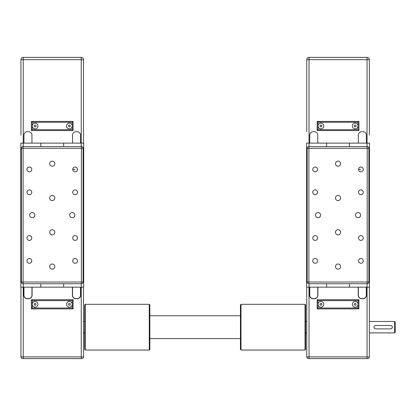 <?xml version="1.0" encoding="UTF-8"?>
<svg xmlns="http://www.w3.org/2000/svg" width="416" height="416" viewBox="0 0 416 416"><rect width="100%" height="100%" fill="white"/><g stroke="black" fill="none" stroke-linecap="round" stroke-linejoin="round"><path stroke-width="0.62" d="M40.804 283.738L40.804 287.165L40.804 283.738L63.669 283.738L63.669 287.165L83.678 287.165L83.678 143.125L63.669 143.125L63.669 146.552L63.669 143.125L20.8 143.125L20.8 287.165L23.228 287.165L23.228 283.738M40.804 146.552L40.804 143.125L40.804 146.552L63.669 146.552M63.669 283.738L63.669 287.165L23.228 287.165L23.228 356.902L20.94 356.902A1.716 1.716 0 0 0 22.656 358.618L81.817 358.618A1.716 1.716 0 0 0 83.533 356.902L81.245 356.902L81.245 358.618M37.95 125.975A2.86 2.86 0 0 1 35.09 128.835A2.86 2.86 0 0 1 32.23 125.975A2.86 2.86 0 0 1 35.09 123.115A2.86 2.86 0 0 1 37.95 125.975M32.23 122.257L72.244 122.257L72.244 125.975A2.86 2.86 0 0 1 69.389 128.835A2.86 2.86 0 0 1 66.529 125.975A2.86 2.86 0 0 1 69.389 123.115A2.86 2.86 0 0 1 72.244 125.975L72.244 129.688L73.102 130.546L73.102 121.404L31.377 121.404L31.377 130.546L73.102 130.546L31.377 130.546L32.23 129.688L32.23 122.257L31.377 121.404M20.94 131.69L20.94 59.67A2.288 2.288 0 0 1 23.228 57.382L81.245 57.382L23.228 57.382A2.288 2.288 0 0 0 20.94 59.67L20.94 135.122M31.949 143.125L31.949 135.122A3.432 3.432 0 0 0 28.517 131.69L27.373 131.69A3.432 3.432 0 0 0 23.946 135.122L23.946 143.125M80.532 143.125L80.532 135.122A3.432 3.432 0 0 0 77.1 131.69L75.962 131.69A3.432 3.432 0 0 0 72.53 135.122L72.53 143.125M83.533 143.125L83.533 59.67A2.288 2.288 0 0 0 81.245 57.382A2.288 2.288 0 0 1 83.533 59.67L81.245 59.67L81.245 57.382M68.89 126.833L68.396 125.975L68.89 125.117L69.883 125.117L70.377 125.975L69.883 126.833L68.89 126.833M34.596 126.833L34.102 125.975L34.596 125.117L35.584 125.117L36.078 125.975L35.584 126.833L34.596 126.833M72.244 122.257L73.102 121.404M32.23 300.602L72.244 300.602L72.244 304.314A2.86 2.86 0 0 1 69.389 307.174A2.86 2.86 0 0 1 66.529 304.314A2.86 2.86 0 0 1 69.389 301.46A2.86 2.86 0 0 1 72.244 304.314L72.244 308.032L32.23 308.032L32.23 304.314A2.86 2.86 0 0 1 35.09 301.46A2.86 2.86 0 0 1 37.95 304.314A2.86 2.86 0 0 1 35.09 307.174A2.86 2.86 0 0 1 32.23 304.314L32.23 300.602L31.377 299.744L31.377 308.89L73.102 308.89L73.102 299.744L31.377 299.744M32.23 308.032L31.377 308.89M72.244 308.032L73.102 308.89M72.244 300.602L73.102 299.744M68.89 305.172L68.396 304.314L68.89 303.456L69.883 303.456L70.377 304.314L69.883 305.172L68.89 305.172M34.596 305.172L34.102 304.314L34.596 303.456L35.584 303.456L36.078 304.314L35.584 305.172L34.596 305.172M80.532 287.165L80.532 295.168A3.432 3.432 0 0 1 77.1 298.6L75.962 298.6A3.432 3.432 0 0 1 72.53 295.168L72.53 287.165M83.533 287.165L83.533 356.902M72.389 287.165L72.389 295.168A3.572 3.572 0 0 0 75.962 298.74L77.1 298.74A3.572 3.572 0 0 0 80.678 295.168L80.678 287.165M20.94 287.165L20.94 356.902M31.949 287.165L31.949 295.168A3.432 3.432 0 0 1 28.517 298.6L27.373 298.6A3.432 3.432 0 0 1 23.946 295.168L23.946 287.165M23.8 287.165L23.8 295.168A3.572 3.572 0 0 0 27.373 298.74L28.517 298.74A3.572 3.572 0 0 0 32.089 295.168L32.089 287.165M83.106 267.769L83.106 265.408L83.106 267.769M83.106 233.475L83.106 231.114L83.106 233.475M83.106 199.181L83.106 196.815L83.106 199.181M83.106 164.882L83.106 162.521L83.106 164.882M26.978 260.874A2.392 2.392 0 0 1 29.375 258.482A2.392 2.392 0 0 1 31.767 260.874A2.392 2.392 0 0 1 29.375 263.266A2.392 2.392 0 0 1 26.978 260.874M72.706 260.874A2.392 2.392 0 0 1 75.104 258.482A2.392 2.392 0 0 1 77.496 260.874A2.392 2.392 0 0 1 75.104 263.266A2.392 2.392 0 0 1 72.706 260.874M72.706 238.009A2.392 2.392 0 0 1 75.104 235.617A2.392 2.392 0 0 1 77.496 238.009A2.392 2.392 0 0 1 75.104 240.401A2.392 2.392 0 0 1 72.706 238.009M26.978 238.009A2.392 2.392 0 0 1 29.375 235.617A2.392 2.392 0 0 1 31.767 238.009A2.392 2.392 0 0 1 29.375 240.401A2.392 2.392 0 0 1 26.978 238.009M26.978 192.28A2.392 2.392 0 0 1 29.375 189.888A2.392 2.392 0 0 1 31.767 192.28A2.392 2.392 0 0 1 29.375 194.672A2.392 2.392 0 0 1 26.978 192.28M72.706 192.28A2.392 2.392 0 0 1 75.104 189.888A2.392 2.392 0 0 1 77.496 192.28A2.392 2.392 0 0 1 75.104 194.672A2.392 2.392 0 0 1 72.706 192.28M72.706 169.416A2.392 2.392 0 0 1 75.104 167.024A2.392 2.392 0 0 1 77.496 169.416A2.392 2.392 0 0 1 75.104 171.813A2.392 2.392 0 0 1 72.706 169.416L75.104 169.416M26.978 169.416A2.392 2.392 0 0 1 29.375 167.024A2.392 2.392 0 0 1 31.767 169.416A2.392 2.392 0 0 1 29.375 171.813A2.392 2.392 0 0 1 26.978 169.416M49.665 266.588A2.574 2.574 0 0 1 52.239 264.02A2.574 2.574 0 0 1 54.808 266.588A2.574 2.574 0 0 1 52.239 269.162A2.574 2.574 0 0 1 49.665 266.588M49.665 232.294A2.574 2.574 0 0 1 52.239 229.72A2.574 2.574 0 0 1 54.808 232.294A2.574 2.574 0 0 1 52.239 234.863A2.574 2.574 0 0 1 49.665 232.294M49.665 197.995A2.574 2.574 0 0 1 52.239 195.426A2.574 2.574 0 0 1 54.808 197.995A2.574 2.574 0 0 1 52.239 200.569A2.574 2.574 0 0 1 49.665 197.995M49.665 163.701A2.574 2.574 0 0 1 52.239 161.127A2.574 2.574 0 0 1 54.808 163.701A2.574 2.574 0 0 1 52.239 166.275A2.574 2.574 0 0 1 49.665 163.701M29.661 215.145A2.574 2.574 0 0 1 32.23 212.571A2.574 2.574 0 0 1 34.804 215.145A2.574 2.574 0 0 1 32.23 217.719A2.574 2.574 0 0 1 29.661 215.145M69.67 215.145A2.574 2.574 0 0 1 72.244 212.571A2.574 2.574 0 0 1 74.818 215.145A2.574 2.574 0 0 1 72.244 217.719A2.574 2.574 0 0 1 69.67 215.145M83.106 211.432L83.106 218.863M83.106 282.022A1.716 1.716 0 0 1 81.39 283.738L81.39 282.022L83.106 282.022L83.106 148.268L81.39 148.268L81.39 146.552A1.716 1.716 0 0 1 83.106 148.268M21.372 148.268A1.716 1.716 0 0 1 23.088 146.552L23.088 148.268L21.372 148.268L21.372 282.022L23.088 282.022L23.088 283.738A1.716 1.716 0 0 1 21.372 282.022M23.088 283.738L81.39 283.738M81.39 146.552L23.088 146.552M326.607 283.738L326.607 287.165L326.607 283.738L349.471 283.738L349.471 287.165L369.476 287.165L369.476 143.125L349.471 143.125L349.471 146.552L349.471 143.125L306.602 143.125L306.602 287.165L309.031 287.165L309.031 283.738M326.607 146.552L326.607 143.125L326.607 146.552L349.471 146.552M349.471 283.738L349.471 287.165L309.031 287.165L309.031 356.902L306.743 356.902A1.716 1.716 0 0 0 308.459 358.618L367.619 358.618A1.716 1.716 0 0 0 369.335 356.902L367.047 356.902L367.047 358.618M323.752 125.975A2.86 2.86 0 0 1 320.892 128.835A2.86 2.86 0 0 1 318.032 125.975A2.86 2.86 0 0 1 320.892 123.115A2.86 2.86 0 0 1 323.752 125.975M358.046 125.975A2.86 2.86 0 0 1 355.186 128.835A2.86 2.86 0 0 1 352.331 125.975A2.86 2.86 0 0 1 355.186 123.115A2.86 2.86 0 0 1 358.046 125.975L358.046 129.688L358.904 130.546L358.904 121.404L317.174 121.404L317.174 130.546L358.904 130.546L358.904 121.404L358.046 122.257L358.046 125.975M309.031 57.382L309.031 59.67L306.743 59.67A2.288 2.288 0 0 1 309.031 57.382L367.047 57.382L309.031 57.382A2.288 2.288 0 0 0 306.743 59.67L306.743 131.69M317.746 143.125L317.746 135.122A3.432 3.432 0 0 0 314.319 131.69L313.175 131.69A3.432 3.432 0 0 0 309.743 135.122L309.743 143.125M366.335 143.125L366.335 135.122A3.432 3.432 0 0 0 362.903 131.69L361.759 131.69A3.432 3.432 0 0 0 358.332 135.122L358.332 143.125M369.335 135.122L369.335 59.67L369.335 135.122M354.692 126.833L354.198 125.975L354.692 125.117L355.685 125.117L356.179 125.975L355.685 126.833L354.692 126.833M320.398 126.833L319.904 125.975L320.398 125.117L321.386 125.117L321.88 125.975L321.386 126.833L320.398 126.833M358.046 129.688L318.032 129.688L317.174 130.546M318.032 129.688L318.032 122.257L317.174 121.404M367.047 57.382A2.288 2.288 0 0 1 369.335 59.67L367.047 59.67L367.047 57.382M369.335 344.885L369.335 349.487L369.335 344.885M394.628 321.464L394.628 332.894L395.2 332.322L395.2 322.036L394.628 321.464L369.335 321.464M374.551 325.967L374.182 326.524M318.032 308.032L318.032 304.314A2.86 2.86 0 0 1 320.892 301.46A2.86 2.86 0 0 1 323.752 304.314A2.86 2.86 0 0 1 320.892 307.174A2.86 2.86 0 0 1 318.032 304.314L318.032 300.602L317.174 299.744L317.174 308.89L358.904 308.89L358.904 299.744L317.174 299.744L358.904 299.744L358.904 308.89L358.046 308.032L318.032 308.032L317.174 308.89M352.331 304.314A2.86 2.86 0 0 1 355.186 301.46A2.86 2.86 0 0 1 358.046 304.314A2.86 2.86 0 0 1 355.186 307.174A2.86 2.86 0 0 1 352.331 304.314M318.032 300.602L358.046 300.602L358.904 299.744M354.692 305.172L354.198 304.314L354.692 303.456L355.685 303.456L356.179 304.314L355.685 305.172L354.692 305.172M320.398 305.172L319.904 304.314L320.398 303.456L321.386 303.456L321.88 304.314L321.386 305.172L320.398 305.172M390.629 328.895A1.716 1.716 0 0 0 392.34 327.179A1.716 1.716 0 0 0 390.629 325.463L375.768 325.463A1.716 1.716 0 0 0 374.052 327.179A1.716 1.716 0 0 0 375.768 328.895L390.629 328.895M366.335 287.165L366.335 295.168A3.432 3.432 0 0 1 362.903 298.6L361.759 298.6A3.432 3.432 0 0 1 358.332 295.168L358.332 287.165M369.335 287.165L369.335 356.902M358.186 287.165L358.186 295.168A3.572 3.572 0 0 0 361.759 298.74L362.903 298.74A3.572 3.572 0 0 0 366.475 295.168L366.475 287.165M306.743 287.165L306.743 356.902M317.746 287.165L317.746 295.168A3.432 3.432 0 0 1 314.319 298.6L313.175 298.6A3.432 3.432 0 0 1 309.743 295.168L309.743 287.165M309.603 287.165L309.603 295.168A3.572 3.572 0 0 0 313.175 298.74L314.319 298.74A3.572 3.572 0 0 0 317.892 295.168L317.892 287.165M368.909 267.769L368.909 265.408L368.909 267.769M368.909 233.475L368.909 231.114L368.909 233.475M368.909 199.181L368.909 196.815L368.909 199.181M368.909 164.882L368.909 162.521L368.909 164.882M307.174 164.882L307.174 162.521L307.174 164.882M312.78 260.874A2.392 2.392 0 0 1 315.177 258.482A2.392 2.392 0 0 1 317.569 260.874A2.392 2.392 0 0 1 315.177 263.266A2.392 2.392 0 0 1 312.78 260.874M358.509 260.874A2.392 2.392 0 0 1 360.906 258.482A2.392 2.392 0 0 1 363.298 260.874A2.392 2.392 0 0 1 360.906 263.266A2.392 2.392 0 0 1 358.509 260.874M358.509 238.009A2.392 2.392 0 0 1 360.906 235.617A2.392 2.392 0 0 1 363.298 238.009A2.392 2.392 0 0 1 360.906 240.401A2.392 2.392 0 0 1 358.509 238.009M312.78 238.009A2.392 2.392 0 0 1 315.177 235.617A2.392 2.392 0 0 1 317.569 238.009A2.392 2.392 0 0 1 315.177 240.401A2.392 2.392 0 0 1 312.78 238.009M312.78 192.28A2.392 2.392 0 0 1 315.177 189.888A2.392 2.392 0 0 1 317.569 192.28A2.392 2.392 0 0 1 315.177 194.672A2.392 2.392 0 0 1 312.78 192.28M358.509 192.28A2.392 2.392 0 0 1 360.906 189.888A2.392 2.392 0 0 1 363.298 192.28A2.392 2.392 0 0 1 360.906 194.672A2.392 2.392 0 0 1 358.509 192.28M358.509 169.416A2.392 2.392 0 0 1 360.906 167.024A2.392 2.392 0 0 1 363.298 169.416A2.392 2.392 0 0 1 360.906 171.813A2.392 2.392 0 0 1 358.509 169.416L360.906 169.416M312.78 169.416A2.392 2.392 0 0 1 315.177 167.024A2.392 2.392 0 0 1 317.569 169.416A2.392 2.392 0 0 1 315.177 171.813A2.392 2.392 0 0 1 312.78 169.416M335.468 266.588A2.574 2.574 0 0 1 338.042 264.02A2.574 2.574 0 0 1 340.61 266.588A2.574 2.574 0 0 1 338.042 269.162A2.574 2.574 0 0 1 335.468 266.588M335.468 232.294A2.574 2.574 0 0 1 338.042 229.72A2.574 2.574 0 0 1 340.61 232.294A2.574 2.574 0 0 1 338.042 234.863A2.574 2.574 0 0 1 335.468 232.294M335.468 197.995A2.574 2.574 0 0 1 338.042 195.426A2.574 2.574 0 0 1 340.61 197.995A2.574 2.574 0 0 1 338.042 200.569A2.574 2.574 0 0 1 335.468 197.995M335.468 163.701A2.574 2.574 0 0 1 338.042 161.127A2.574 2.574 0 0 1 340.61 163.701A2.574 2.574 0 0 1 338.042 166.275A2.574 2.574 0 0 1 335.468 163.701M315.463 215.145A2.574 2.574 0 0 1 318.032 212.571A2.574 2.574 0 0 1 320.606 215.145A2.574 2.574 0 0 1 318.032 217.719A2.574 2.574 0 0 1 315.463 215.145M355.472 215.145A2.574 2.574 0 0 1 358.046 212.571A2.574 2.574 0 0 1 360.62 215.145A2.574 2.574 0 0 1 358.046 217.719A2.574 2.574 0 0 1 355.472 215.145M368.909 211.432L368.909 218.863M368.909 282.022A1.716 1.716 0 0 1 367.193 283.738L367.193 282.022L368.909 282.022L368.909 148.268L367.193 148.268L367.193 146.552A1.716 1.716 0 0 1 368.909 148.268M307.174 148.268A1.716 1.716 0 0 1 308.89 146.552L308.89 148.268L307.174 148.268L307.174 282.022L308.89 282.022L308.89 283.738A1.716 1.716 0 0 1 307.174 282.022M308.89 283.738L367.193 283.738M367.193 146.552L308.89 146.552M85.249 350.043L85.249 304.314L149.266 304.314L149.266 350.043L85.249 350.043L84.677 349.471L84.677 304.886L85.249 304.314M149.266 350.043L149.838 349.471L149.838 304.886L149.266 304.314M305.032 327.179L305.032 350.043L305.599 349.471L305.599 304.886L305.032 304.314L305.032 327.179M241.01 304.314L240.438 304.886L240.438 349.471L241.01 350.043L241.01 304.314L305.032 304.314M23.228 358.618L23.228 356.902L81.245 356.902L81.245 283.738M81.245 146.552L81.245 59.67L23.228 59.67L23.228 57.382M23.228 146.552L23.228 59.67L20.94 59.67M72.244 129.688L32.23 129.688M81.39 148.268L81.39 282.022L23.088 282.022L23.088 148.268L81.39 148.268M309.031 358.618L309.031 356.902L367.047 356.902L367.047 283.738M367.047 146.552L367.047 59.67L309.031 59.67L309.031 146.552M318.032 122.257L358.046 122.257M358.046 300.602L358.046 308.032M367.193 148.268L367.193 282.022L308.89 282.022L308.89 148.268L367.193 148.268M83.533 321.464L84.677 321.464M83.533 332.894L84.677 332.894M305.599 321.464L306.743 321.464M305.599 332.894L306.743 332.894M369.335 332.894L394.628 332.894M241.01 350.043L305.032 350.043M240.438 315.749L149.838 315.749M240.438 338.614L149.838 338.614"/></g></svg>
